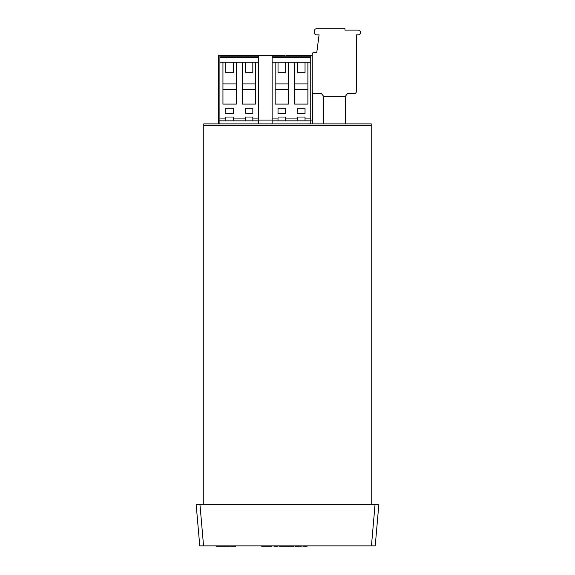 <?xml version="1.0" encoding="UTF-8"?>
<svg xmlns="http://www.w3.org/2000/svg" width="575" height="575" viewBox="0 0 575 575"><rect width="100%" height="100%" fill="white"/><g stroke="black" fill="none" stroke-linecap="round" stroke-linejoin="round"><path stroke-width="0.86" d="M345.244 96.485L347.623 93.438L354.473 93.438A1.905 1.905 0 0 0 356.371 91.533L356.371 34.838L358.182 34.838A2.379 2.379 0 0 0 360.561 32.459A2.379 2.379 0 0 0 358.182 30.08L344.957 30.08L344.957 28.75L316.423 28.75A1.905 1.905 0 0 0 314.518 30.655L314.518 32.933A1.905 1.905 0 0 0 316.423 34.838L319.082 34.838L316.796 52.339L314.137 52.339A1.905 1.905 0 0 0 312.232 54.244L312.232 91.533A1.905 1.905 0 0 0 314.137 93.438L321.368 93.438L323.747 96.485M316.042 93.438L314.137 93.438L316.042 93.438M356.371 34.838L356.371 76.698M356.371 91.533L356.371 89.635M312.232 89.635L312.232 91.533M371.213 125.781L203.787 125.781L203.787 123.877L371.213 123.877L371.213 504.771M375.029 504.771L378.824 504.771L375.231 545.869L371.436 545.869L375.029 504.771L199.971 504.771L203.564 545.869L371.436 545.869M203.564 545.869L199.769 545.869L196.176 504.771L199.971 504.771M203.787 125.781L203.787 504.771M216.473 545.869L216.473 546.25L217.752 546.25L217.752 545.869L217.882 546.25L217.882 545.869M220.189 546.25L220.965 545.869M217.882 546.25L220.843 546.25L220.843 545.869M219.319 546.25L219.319 545.869M220.965 546.25L224.609 546.25L224.609 545.869M224.552 546.25L224.552 545.869M221.583 546.25L221.583 545.869M224.609 546.25L228.196 546.25L228.196 545.869M225.048 546.25L225.048 545.869M228.196 546.25L230.359 546.25L230.359 545.869M230.036 546.25L230.036 545.869M228.872 546.25L228.872 545.869M221.533 546.25L221.533 545.869M230.359 546.25L230.805 545.869M231.164 545.869L231.164 546.25L234.399 546.25L234.399 545.869M234.341 546.25L234.341 545.869M232.789 546.25L232.789 545.869M231.107 546.25L230.927 545.869M216.66 546.25L216.66 545.869M234.399 546.25L234.586 545.869M234.463 546.25L234.463 545.869M234.586 546.25L235.786 546.25L235.786 545.869M235.786 546.25L235.865 545.869M261.697 545.869L261.697 546.25L271.939 546.25L271.939 545.869M266.822 546.25L266.822 545.869M262.89 546.25L262.89 545.869M277.56 545.869L277.56 546.25L273.988 546.25L273.988 545.869M277.56 546.25L278.602 545.869M275.188 546.25L275.188 545.869M279.457 545.869L279.457 546.25L289.527 546.25L289.527 545.869M280.787 546.25L280.787 545.869M284.496 546.25L284.496 545.869M288.197 546.25L288.197 545.869M289.857 545.869L289.857 546.25L294.098 546.25L294.098 545.869M293.645 546.25L293.645 545.869M291.971 546.25L291.971 545.869M290.339 546.25L290.339 545.869M297.225 545.869L297.225 546.25L295.126 546.25L295.126 545.869M297.225 546.25L298.784 546.25L298.784 545.869M295.636 546.25L295.636 545.869M299.589 545.869L299.589 546.25L300.862 546.25L300.862 545.869M300.862 546.25L301.933 545.869M299.812 546.25L299.812 545.869M301.81 546.25L302.004 545.869M302.881 545.869L302.881 546.25L307.129 546.25L307.129 545.869M306.669 546.25L306.669 545.869M304.994 546.25L304.994 545.869M303.363 546.25L303.363 545.869M323.366 123.877L323.366 96.485L345.625 96.485L345.625 123.877M310.744 57.478L310.744 62.237L272.126 62.237L272.126 56.149L310.744 56.149L310.744 57.478L272.126 57.478M305.037 118.932L310.744 118.932L310.744 120.836L305.037 120.836L305.037 117.027L297.426 117.027L297.426 120.836L285.631 120.836L285.631 117.027L278.02 117.027L278.02 120.836L272.126 120.836L272.126 62.237M294.572 62.237L294.572 104.089L307.891 104.089L307.891 62.237M294.572 89.635L307.891 89.635M294.572 83.921L307.891 83.921M297.426 62.237L297.426 72.702L305.037 72.702L305.037 62.237M297.426 113.606L305.037 113.606L305.037 108.28L297.426 108.28L297.426 113.606M285.631 108.28L278.02 108.28L278.02 113.606L285.631 113.606L285.631 108.28M310.744 118.932L310.744 62.237M288.485 62.237L288.485 104.089L275.166 104.089L275.166 62.237M297.426 120.836L305.037 120.836M278.02 120.836L285.631 120.836M272.126 123.877L272.126 120.836M275.166 89.635L288.485 89.635M275.166 83.921L288.485 83.921M278.02 62.237L278.02 72.702L285.631 72.702L285.631 62.237M310.744 120.836L310.744 123.877M258.534 57.478L258.534 62.237L219.909 62.237L219.909 56.149L258.534 56.149L258.534 57.478L219.909 57.478M252.827 118.932L258.534 118.932L258.534 120.836L252.827 120.836L252.827 117.027L245.216 117.027L245.216 120.836L233.421 120.836L233.421 117.027L225.81 117.027L225.81 120.836L219.909 120.836L219.909 62.237M242.362 62.237L242.362 104.089L255.681 104.089L255.681 62.237M242.362 89.635L255.681 89.635M242.362 83.921L255.681 83.921M245.216 62.237L245.216 72.702L252.827 72.702L252.827 62.237M245.216 113.606L252.827 113.606L252.827 108.28L245.216 108.28L245.216 113.606M233.421 108.28L225.81 108.28L225.81 113.606L233.421 113.606L233.421 108.28M258.534 118.932L258.534 62.237M236.275 62.237L236.275 104.089L222.956 104.089L222.956 62.237M245.216 120.836L252.827 120.836M225.81 120.836L233.421 120.836M219.909 123.877L219.909 120.836M222.956 89.635L236.275 89.635M222.956 83.921L236.275 83.921M225.81 62.237L225.81 72.702L233.421 72.702L233.421 62.237M258.534 120.836L258.534 123.877M285.042 56.149L285.042 55.387L218.428 55.387L218.428 120.074L219.909 120.074M260.489 55.387L269.625 55.387M256.306 55.387L247.157 55.387M233.853 55.387L242.988 55.387M273.808 55.387L282.943 55.387M229.669 55.387L220.52 55.387M258.534 120.074L272.126 120.074M285.013 55.387L285.013 56.149M218.428 123.877L218.428 120.074M312.232 55.387L286.034 55.387L286.034 56.149M310.593 55.387L301.451 55.387M288.147 55.387L297.275 55.387M312.707 123.877L312.714 92.798M310.744 120.074L312.671 120.074L312.671 92.747M312.671 123.877L312.671 120.074M285.631 118.932L297.426 118.932M272.126 118.932L278.02 118.932M233.421 118.932L245.216 118.932M219.909 118.932L225.81 118.932"/></g></svg>
